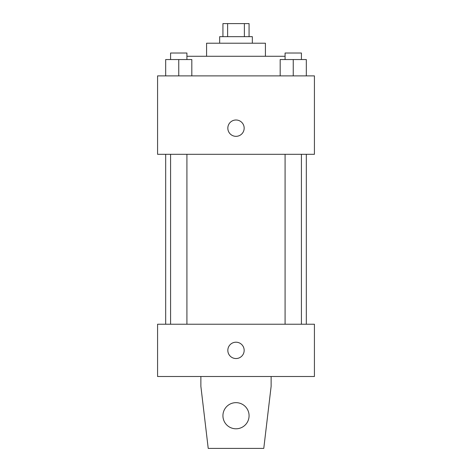 <?xml version="1.0" encoding="UTF-8"?>
<svg xmlns="http://www.w3.org/2000/svg" width="472" height="472" viewBox="0 0 472 472"><rect width="100%" height="100%" fill="white"/><g stroke="black" fill="none" stroke-linecap="round" stroke-linejoin="round"><path stroke-width="0.71" d="M227.616 36.668L227.616 23.6L222.931 23.6L222.931 36.668M227.616 23.6L249.068 23.6L249.068 36.668M244.384 36.668L244.384 23.6M219.663 43.206L219.663 36.668L252.337 36.668L252.337 43.206M206.588 56.274L206.588 43.206L265.411 43.206L265.411 56.274M186.918 56.274L285.082 56.274M157.577 75.886L314.423 75.886L314.423 154.309L157.577 154.309L157.577 75.886M236 136.337A8.171 8.171 0 0 1 228.926 124.083A8.171 8.171 0 0 1 243.074 124.083A8.171 8.171 0 0 1 236 136.337M157.577 324.229L314.423 324.229L314.423 376.508L157.577 376.508L157.577 324.229M227.828 350.371A8.171 8.171 0 0 1 240.083 343.297A8.171 8.171 0 0 1 240.083 357.446A8.171 8.171 0 0 1 227.828 350.371M271.129 376.508L271.129 386.314L263.777 448.4L208.223 448.4L200.871 386.314L200.871 376.508M222.931 415.726A13.068 13.068 0 0 1 242.537 404.404A13.068 13.068 0 0 1 242.537 427.042A13.068 13.068 0 0 1 222.931 415.726M280.179 75.886L280.179 59.543L306.322 59.543L306.322 75.886L306.322 59.543M293.248 75.886L293.248 59.543M301.419 59.543L301.419 53.011L285.082 53.011L285.082 59.543M165.678 75.886L165.678 59.543L191.821 59.543L191.821 75.886L191.821 59.543M178.752 75.886L178.752 59.543M186.918 59.543L186.918 53.011L170.581 53.011L170.581 59.543M306.322 324.229L306.322 154.309M165.678 324.229L165.678 154.309M285.082 154.309L285.082 324.229M301.419 154.309L301.419 324.229M186.918 324.229L186.918 154.309M170.581 324.229L170.581 154.309"/></g></svg>
